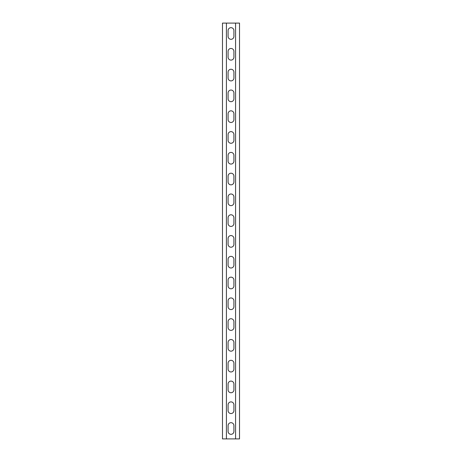 <?xml version="1.0" encoding="UTF-8"?>
<svg xmlns="http://www.w3.org/2000/svg" width="462" height="462" viewBox="0 0 462 462"><rect width="100%" height="100%" fill="white"/><g stroke="black" fill="none" stroke-linecap="round" stroke-linejoin="round"><path stroke-width="0.69" d="M231 434.326A2.911 2.911 0 0 0 233.911 431.416L233.911 425.594A2.911 2.911 0 0 0 231 422.684A2.911 2.911 0 0 0 228.089 425.594L228.089 431.416A2.911 2.911 0 0 0 231 434.326M231 413.536A2.911 2.911 0 0 0 233.911 410.626L233.911 404.804A2.911 2.911 0 0 0 231 401.894A2.911 2.911 0 0 0 228.089 404.804L228.089 410.626A2.911 2.911 0 0 0 231 413.536M231 392.746A2.911 2.911 0 0 0 233.911 389.836L233.911 384.014A2.911 2.911 0 0 0 231 381.104A2.911 2.911 0 0 0 228.089 384.014L228.089 389.836A2.911 2.911 0 0 0 231 392.746M231 371.956A2.911 2.911 0 0 0 233.911 369.046L233.911 363.224A2.911 2.911 0 0 0 231 360.314A2.911 2.911 0 0 0 228.089 363.224L228.089 369.046A2.911 2.911 0 0 0 231 371.956M231 351.166A2.911 2.911 0 0 0 233.911 348.256L233.911 342.434A2.911 2.911 0 0 0 231 339.524A2.911 2.911 0 0 0 228.089 342.434L228.089 348.256A2.911 2.911 0 0 0 231 351.166M231 330.376A2.911 2.911 0 0 0 233.911 327.466L233.911 321.644A2.911 2.911 0 0 0 231 318.734A2.911 2.911 0 0 0 228.089 321.644L228.089 327.466A2.911 2.911 0 0 0 231 330.376M231 309.586A2.911 2.911 0 0 0 233.911 306.676L233.911 300.854A2.911 2.911 0 0 0 231 297.944A2.911 2.911 0 0 0 228.089 300.854L228.089 306.676A2.911 2.911 0 0 0 231 309.586M231 288.796A2.911 2.911 0 0 0 233.911 285.886L233.911 280.064A2.911 2.911 0 0 0 231 277.154A2.911 2.911 0 0 0 228.089 280.064L228.089 285.886A2.911 2.911 0 0 0 231 288.796M231 268.006A2.911 2.911 0 0 0 233.911 265.096L233.911 259.274A2.911 2.911 0 0 0 231 256.364A2.911 2.911 0 0 0 228.089 259.274L228.089 265.096A2.911 2.911 0 0 0 231 268.006M231 247.216A2.911 2.911 0 0 0 233.911 244.306L233.911 238.484A2.911 2.911 0 0 0 231 235.574A2.911 2.911 0 0 0 228.089 238.484L228.089 244.306A2.911 2.911 0 0 0 231 247.216M231 226.426A2.911 2.911 0 0 0 233.911 223.516L233.911 217.694A2.911 2.911 0 0 0 231 214.784A2.911 2.911 0 0 0 228.089 217.694L228.089 223.516A2.911 2.911 0 0 0 231 226.426M231 205.636A2.911 2.911 0 0 0 233.911 202.726L233.911 196.904A2.911 2.911 0 0 0 231 193.994A2.911 2.911 0 0 0 228.089 196.904L228.089 202.726A2.911 2.911 0 0 0 231 205.636M231 184.846A2.911 2.911 0 0 0 233.911 181.936L233.911 176.114A2.911 2.911 0 0 0 231 173.204A2.911 2.911 0 0 0 228.089 176.114L228.089 181.936A2.911 2.911 0 0 0 231 184.846M231 164.056A2.911 2.911 0 0 0 233.911 161.146L233.911 155.324A2.911 2.911 0 0 0 231 152.414A2.911 2.911 0 0 0 228.089 155.324L228.089 161.146A2.911 2.911 0 0 0 231 164.056M231 143.266A2.911 2.911 0 0 0 233.911 140.356L233.911 134.534A2.911 2.911 0 0 0 231 131.624A2.911 2.911 0 0 0 228.089 134.534L228.089 140.356A2.911 2.911 0 0 0 231 143.266M231 122.476A2.911 2.911 0 0 0 233.911 119.566L233.911 113.744A2.911 2.911 0 0 0 231 110.834A2.911 2.911 0 0 0 228.089 113.744L228.089 119.566A2.911 2.911 0 0 0 231 122.476M231 101.686A2.911 2.911 0 0 0 233.911 98.776L233.911 92.954A2.911 2.911 0 0 0 231 90.044A2.911 2.911 0 0 0 228.089 92.954L228.089 98.776A2.911 2.911 0 0 0 231 101.686M231 80.896A2.911 2.911 0 0 0 233.911 77.986L233.911 72.164A2.911 2.911 0 0 0 231 69.254A2.911 2.911 0 0 0 228.089 72.164L228.089 77.986A2.911 2.911 0 0 0 231 80.896M231 60.106A2.911 2.911 0 0 0 233.911 57.196L233.911 51.374A2.911 2.911 0 0 0 231 48.464A2.911 2.911 0 0 0 228.089 51.374L228.089 57.196A2.911 2.911 0 0 0 231 60.106M231 39.316A2.911 2.911 0 0 0 233.911 36.406L233.911 30.584A2.911 2.911 0 0 0 231 27.674A2.911 2.911 0 0 0 228.089 30.584L228.089 36.406A2.911 2.911 0 0 0 231 39.316M225.179 438.9L235.574 438.9L235.574 23.1L222.476 23.1L222.476 438.9L225.179 438.9M235.574 438.9L239.524 438.9L239.524 23.1L235.574 23.1M226.426 438.9L226.426 23.1"/></g></svg>
